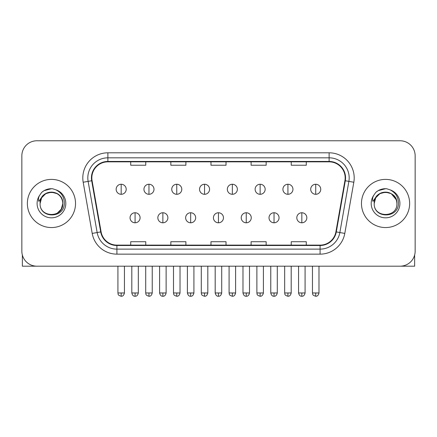 <?xml version="1.0" encoding="UTF-8"?>
<svg xmlns="http://www.w3.org/2000/svg" width="437" height="437" viewBox="0 0 437 437"><rect width="100%" height="100%" fill="white"/><g stroke="black" fill="none" stroke-linecap="round" stroke-linejoin="round"><path stroke-width="0.66" d="M27.367 203.473A24.079 24.079 0 0 0 51.446 227.557A24.079 24.079 0 0 0 75.53 203.473A24.079 24.079 0 0 0 51.446 179.394A24.079 24.079 0 0 0 27.367 203.473A24.079 24.079 0 0 0 51.446 227.557A24.079 24.079 0 0 0 75.53 203.473A24.079 24.079 0 0 0 51.446 179.394A24.079 24.079 0 0 0 27.367 203.473M361.47 203.473A24.079 24.079 0 0 0 385.554 227.557A24.079 24.079 0 0 0 409.633 203.473A24.079 24.079 0 0 0 385.554 179.394A24.079 24.079 0 0 0 361.47 203.473A24.079 24.079 0 0 0 385.554 227.557A24.079 24.079 0 0 0 409.633 203.473A24.079 24.079 0 0 0 385.554 179.394A24.079 24.079 0 0 0 361.47 203.473M91.83 177.892A16.054 16.054 0 0 1 107.884 161.837L329.116 161.837A16.054 16.054 0 0 1 344.924 180.678L335.9 231.845A16.054 16.054 0 0 1 320.092 245.113L116.908 245.113A16.054 16.054 0 0 1 101.1 231.845L92.076 180.678A16.054 16.054 0 0 1 91.83 177.892M91.431 177.892A16.453 16.453 0 0 0 91.683 180.749L100.701 231.916A16.453 16.453 0 0 0 116.908 245.512L320.092 245.512A16.453 16.453 0 0 0 336.299 231.916L345.317 180.749A16.453 16.453 0 0 0 329.116 161.439L107.884 161.439A16.453 16.453 0 0 0 91.431 177.892M83.183 182.245A25.084 25.084 0 0 1 107.884 152.808L329.116 152.808A25.084 25.084 0 0 1 353.817 182.245L344.793 233.418A25.084 25.084 0 0 1 320.092 254.143L116.908 254.143A25.084 25.084 0 0 1 92.207 233.418L83.183 182.245L88.121 181.377A20.064 20.064 0 0 1 107.884 157.823L329.116 157.823A20.064 20.064 0 0 1 348.879 181.377L339.855 232.544A20.064 20.064 0 0 1 320.092 249.128L116.908 249.128A20.064 20.064 0 0 1 97.145 232.544L88.121 181.377A20.064 20.064 0 0 1 87.821 177.892M415.15 155.818A15.049 15.049 0 0 0 400.101 140.769L36.899 140.769A15.049 15.049 0 0 0 21.85 155.818L21.85 251.133A15.049 15.049 0 0 0 36.899 266.182L400.101 266.182A15.049 15.049 0 0 0 415.15 251.133L415.15 155.818L415.15 251.133M210.973 161.837L210.973 165.235L226.027 165.235L226.027 161.837M170.845 161.837L170.845 165.235L185.894 165.235L185.894 161.837M130.712 161.837L130.712 165.235L145.761 165.235L145.761 161.837M251.106 161.837L251.106 165.235L266.155 165.235L266.155 161.837M291.239 161.837L291.239 165.235L306.288 165.235L306.288 161.837M226.027 245.113L226.027 241.716L210.973 241.716L210.973 245.113M185.894 245.113L185.894 241.716L170.845 241.716L170.845 245.113M145.761 245.113L145.761 241.716L130.712 241.716L130.712 245.113M266.155 245.113L266.155 241.716L251.106 241.716L251.106 245.113M306.288 245.113L306.288 241.716L291.239 241.716L291.239 245.113M21.85 155.818L21.85 251.133M400.101 140.769L36.899 140.769M36.899 266.182L400.101 266.182M121.18 184.261A5.015 5.015 0 0 0 116.16 189.281A5.015 5.015 0 0 0 121.18 194.296A5.015 5.015 0 0 0 126.195 189.281A5.015 5.015 0 0 0 121.18 184.261L121.18 194.296A5.015 5.015 0 0 0 126.195 189.281A5.015 5.015 0 0 0 121.18 184.261M135.077 212.753A5.015 5.015 0 0 0 130.057 217.773A5.015 5.015 0 0 0 135.077 222.788A5.015 5.015 0 0 0 140.091 217.773A5.015 5.015 0 0 0 135.077 212.753L135.077 222.788A5.015 5.015 0 0 0 140.091 217.773A5.015 5.015 0 0 0 135.077 212.753M148.968 184.261A5.015 5.015 0 0 0 143.953 189.281A5.015 5.015 0 0 0 148.968 194.296A5.015 5.015 0 0 0 153.988 189.281A5.015 5.015 0 0 0 148.968 184.261L148.968 194.296A5.015 5.015 0 0 0 153.988 189.281A5.015 5.015 0 0 0 148.968 184.261M176.761 184.261A5.015 5.015 0 0 0 171.746 189.281A5.015 5.015 0 0 0 176.761 194.296A5.015 5.015 0 0 0 181.781 189.281A5.015 5.015 0 0 0 176.761 184.261L176.761 194.296A5.015 5.015 0 0 0 181.781 189.281A5.015 5.015 0 0 0 176.761 184.261M204.554 184.261A5.015 5.015 0 0 0 199.54 189.281A5.015 5.015 0 0 0 204.554 194.296A5.015 5.015 0 0 0 209.569 189.281A5.015 5.015 0 0 0 204.554 184.261L204.554 194.296A5.015 5.015 0 0 0 209.569 189.281A5.015 5.015 0 0 0 204.554 184.261M232.347 184.261A5.015 5.015 0 0 0 227.327 189.281A5.015 5.015 0 0 0 232.347 194.296A5.015 5.015 0 0 0 237.362 189.281A5.015 5.015 0 0 0 232.347 184.261L232.347 194.296A5.015 5.015 0 0 0 237.362 189.281A5.015 5.015 0 0 0 232.347 184.261M162.864 212.753A5.015 5.015 0 0 0 157.85 217.773A5.015 5.015 0 0 0 162.864 222.788A5.015 5.015 0 0 0 167.884 217.773A5.015 5.015 0 0 0 162.864 212.753L162.864 222.788A5.015 5.015 0 0 0 167.884 217.773A5.015 5.015 0 0 0 162.864 212.753M190.658 212.753A5.015 5.015 0 0 0 185.643 217.773A5.015 5.015 0 0 0 190.658 222.788A5.015 5.015 0 0 0 195.672 217.773A5.015 5.015 0 0 0 190.658 212.753L190.658 222.788A5.015 5.015 0 0 0 195.672 217.773A5.015 5.015 0 0 0 190.658 212.753M218.451 212.753A5.015 5.015 0 0 0 213.431 217.773A5.015 5.015 0 0 0 218.451 222.788A5.015 5.015 0 0 0 223.465 217.773A5.015 5.015 0 0 0 218.451 212.753L218.451 222.788A5.015 5.015 0 0 0 223.465 217.773A5.015 5.015 0 0 0 218.451 212.753M40.63 200.064L40.095 203.473C39.472 218.877 64.386 218.598 64.305 203.473C64.348 197.218 61.557 192.673 55.931 189.844L52.538 188.729C48.447 188.484 44.842 189.685 41.723 192.335L39.68 195.263C38.434 197.366 38.161 199.409 38.86 201.386L42.515 195.973C45.918 192.564 49.965 191.444 54.663 192.602A11.34 11.34 0 0 0 40.63 200.064M54.663 192.602C59.727 194.405 62.436 198.027 62.786 203.473C63.485 218.107 39.412 218.107 40.106 203.473C39.412 188.844 63.485 188.844 62.786 203.473L61.267 209.148L57.116 213.294M62.136 199.676C58.602 187.779 39.423 191.248 40.106 203.473L41.624 197.803L45.776 193.657L51.446 192.133L57.116 193.657M41.755 192.307L44.055 190.669L51.566 188.686L44.055 190.669L41.755 192.307L44.055 190.669L51.566 188.686L44.055 190.669L41.755 192.307M374.738 200.064L374.198 203.473C373.575 218.877 398.489 218.598 398.407 203.473C398.457 197.218 395.665 192.673 390.033 189.844L386.641 188.729C382.555 188.484 378.95 189.685 375.831 192.335L373.782 195.263C372.537 197.366 372.264 199.409 372.963 201.386L376.618 195.973C380.021 192.564 384.068 191.444 388.766 192.602A11.34 11.34 0 0 0 374.738 200.064M396.894 203.473C397.588 218.107 373.515 218.107 374.214 203.473C373.515 188.844 397.588 188.844 396.894 203.473C396.539 198.027 393.83 194.405 388.766 192.602M374.214 203.473L375.733 197.803L379.884 193.657L385.554 192.133L391.224 193.657L396.239 199.676M375.858 192.307L378.158 190.669L385.669 188.686L378.158 190.669L375.858 192.307L378.158 190.669L385.669 188.686L378.158 190.669L375.858 192.307M22.353 254.984L22.353 266.182L80.545 266.182M414.647 254.984L414.647 266.182L356.455 266.182M260.135 184.261A5.015 5.015 0 0 0 255.121 189.281A5.015 5.015 0 0 0 260.135 194.296A5.015 5.015 0 0 0 265.155 189.281A5.015 5.015 0 0 0 260.135 184.261L260.135 194.296A5.015 5.015 0 0 0 265.155 189.281A5.015 5.015 0 0 0 260.135 184.261M287.928 184.261A5.015 5.015 0 0 0 282.914 189.281A5.015 5.015 0 0 0 287.928 194.296A5.015 5.015 0 0 0 292.948 189.281A5.015 5.015 0 0 0 287.928 184.261L287.928 194.296A5.015 5.015 0 0 0 292.948 189.281A5.015 5.015 0 0 0 287.928 184.261M315.722 184.261A5.015 5.015 0 0 0 310.707 189.281A5.015 5.015 0 0 0 315.722 194.296A5.015 5.015 0 0 0 320.736 189.281A5.015 5.015 0 0 0 315.722 184.261L315.722 194.296A5.015 5.015 0 0 0 320.736 189.281A5.015 5.015 0 0 0 315.722 184.261M246.244 212.753A5.015 5.015 0 0 0 241.224 217.773A5.015 5.015 0 0 0 246.244 222.788A5.015 5.015 0 0 0 251.259 217.773A5.015 5.015 0 0 0 246.244 212.753L246.244 222.788A5.015 5.015 0 0 0 251.259 217.773A5.015 5.015 0 0 0 246.244 212.753M274.032 212.753A5.015 5.015 0 0 0 269.017 217.773A5.015 5.015 0 0 0 274.032 222.788A5.015 5.015 0 0 0 279.052 217.773A5.015 5.015 0 0 0 274.032 212.753L274.032 222.788A5.015 5.015 0 0 0 279.052 217.773A5.015 5.015 0 0 0 274.032 212.753M301.825 212.753A5.015 5.015 0 0 0 296.81 217.773A5.015 5.015 0 0 0 301.825 222.788A5.015 5.015 0 0 0 306.84 217.773A5.015 5.015 0 0 0 301.825 212.753L301.825 222.788A5.015 5.015 0 0 0 306.84 217.773A5.015 5.015 0 0 0 301.825 212.753M329.116 152.808L329.116 161.439M88.121 181.377L91.683 180.749M116.908 254.143L116.908 245.512M320.092 245.512L320.092 254.143M336.299 231.916L344.793 233.418M92.207 233.418L100.701 231.916M345.317 180.749L353.817 182.245M107.884 152.808L107.884 161.439M121.18 292.97L117.919 292.97C118.378 293.981 117.22 295.128 121.18 296.231L121.18 292.97L124.441 292.97L124.441 266.182M135.077 292.97L131.816 292.97C132.384 295.297 133.471 296.384 135.077 296.231L135.077 292.97L138.332 292.97L138.332 266.182M148.968 292.97L145.707 292.97C146.171 293.981 145.013 295.128 148.968 296.231L148.968 292.97L152.229 292.97L152.229 266.182M176.761 292.97L173.5 292.97C173.964 293.981 172.806 295.128 176.761 296.231L176.761 292.97L180.022 292.97L180.022 266.182M204.554 292.97L201.293 292.97C201.752 293.981 200.594 295.128 204.554 296.231L204.554 292.97L207.815 292.97L207.815 266.182M232.347 292.97L229.086 292.97C229.545 293.981 228.387 295.128 232.347 296.231L232.347 292.97L235.609 292.97L235.609 266.182M162.864 292.97L159.603 292.97C160.177 295.297 161.264 296.384 162.864 296.231L162.864 292.97L166.126 292.97L166.126 266.182M190.658 292.97L187.397 292.97C187.965 295.297 189.052 296.384 190.658 296.231L190.658 292.97L193.919 292.97L193.919 266.182M218.451 292.97L215.19 292.97C215.758 295.297 216.845 296.384 218.451 296.231L218.451 292.97L221.712 292.97L221.712 266.182M39.68 195.263A14.35 14.35 0 0 0 51.446 217.828A14.35 14.35 0 0 0 55.931 189.844M373.782 195.263A14.35 14.35 0 0 0 385.554 217.828A14.35 14.35 0 0 0 390.033 189.844M260.135 292.97L256.88 292.97C257.338 293.981 256.18 295.128 260.135 296.231L260.135 292.97L263.396 292.97L263.396 266.182M287.928 292.97L284.667 292.97C285.132 293.981 283.974 295.128 287.928 296.231L287.928 292.97L291.189 292.97L291.189 266.182M315.722 292.97L312.46 292.97C312.919 293.981 311.761 295.128 315.722 296.231L315.722 292.97L318.983 292.97L318.983 266.182M246.244 292.97L242.983 292.97C243.551 295.297 244.638 296.384 246.244 296.231L246.244 292.97L249.505 292.97L249.505 266.182M274.032 292.97L270.771 292.97C271.344 295.297 272.431 296.384 274.032 296.231L274.032 292.97L277.293 292.97L277.293 266.182M301.825 292.97L298.564 292.97C299.132 295.297 300.219 296.384 301.825 296.231L301.825 292.97L305.086 292.97L305.086 266.182M117.919 292.97L117.919 266.182M124.441 292.97C123.868 295.297 122.781 296.384 121.18 296.231M131.816 292.97L131.816 266.182M138.332 292.97C137.764 295.297 136.677 296.384 135.077 296.231M145.707 292.97L145.707 266.182M152.229 292.97C151.661 295.297 150.574 296.384 148.968 296.231M173.5 292.97L173.5 266.182M180.022 292.97C179.454 295.297 178.367 296.384 176.761 296.231M201.293 292.97L201.293 266.182M207.815 292.97C207.247 295.297 206.16 296.384 204.554 296.231M229.086 292.97L229.086 266.182M235.609 292.97C235.035 295.297 233.948 296.384 232.347 296.231M159.603 292.97L159.603 266.182M166.126 292.97C165.557 295.297 164.47 296.384 162.864 296.231M187.397 292.97L187.397 266.182M193.919 292.97C193.351 295.297 192.264 296.384 190.658 296.231M215.19 292.97L215.19 266.182M221.712 292.97C221.144 295.297 220.057 296.384 218.451 296.231M256.88 292.97L256.88 266.182M263.396 292.97C262.828 295.297 261.741 296.384 260.135 296.231M284.667 292.97L284.667 266.182M291.189 292.97C290.621 295.297 289.534 296.384 287.928 296.231M312.46 292.97L312.46 266.182M318.983 292.97C318.415 295.297 317.328 296.384 315.722 296.231M242.983 292.97L242.983 266.182M249.505 292.97C248.932 295.297 247.845 296.384 246.244 296.231M270.771 292.97L270.771 266.182M277.293 292.97C276.725 295.297 275.638 296.384 274.032 296.231M298.564 292.97L298.564 266.182M305.086 292.97C304.518 295.297 303.431 296.384 301.825 296.231"/></g></svg>
